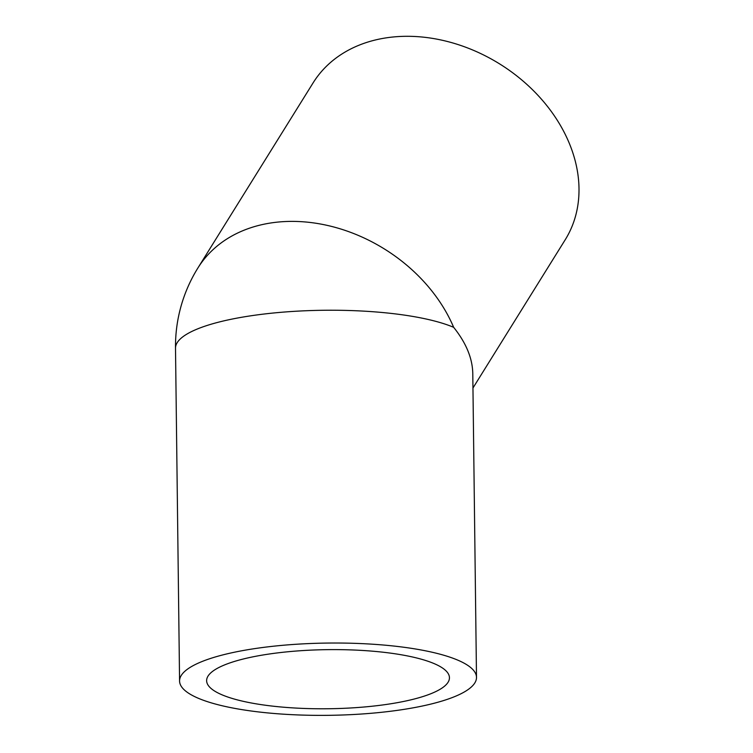 <?xml version="1.0" encoding="UTF-8"?>
<svg xmlns="http://www.w3.org/2000/svg" width="753" height="753" viewBox="0 0 753 753"><rect width="100%" height="100%" fill="white"/><g stroke="black" fill="none" stroke-linecap="round" stroke-linejoin="round"><path stroke-width="1.13" d="M255.794 648.455A148.473 36.135 179.3 0 0 179.572 681.013A148.473 36.135 179.3 0 0 400.285 709.938A148.473 36.135 179.3 0 0 476.498 677.38A148.473 36.135 179.3 0 0 255.794 648.455M472.959 388.002L565.211 239.765A148.473 114.654 -148.1 0 0 541.191 98.897A148.473 114.654 -148.1 0 0 386.826 37.763A148.473 114.654 -148.1 0 0 313.107 82.868L197.917 267.955A148.473 148.473 0 0 0 175.505 348.215A148.473 36.135 179.3 0 1 251.728 315.667A148.473 36.135 179.3 0 1 453.664 327.329A148.473 114.654 -148.1 0 0 271.645 222.85A148.473 114.654 -148.1 0 0 197.917 267.955M387.117 704.337A121.412 29.546 -0.7 0 1 206.633 680.684A121.412 29.546 -0.7 0 1 268.953 654.056A121.412 29.546 -0.7 0 1 449.447 677.709A121.412 29.546 -0.7 0 1 387.117 704.337M476.498 677.38L472.78 373.46C472.47 358.259 466.098 342.879 453.664 327.329M179.572 681.013L175.505 348.215"/></g></svg>
